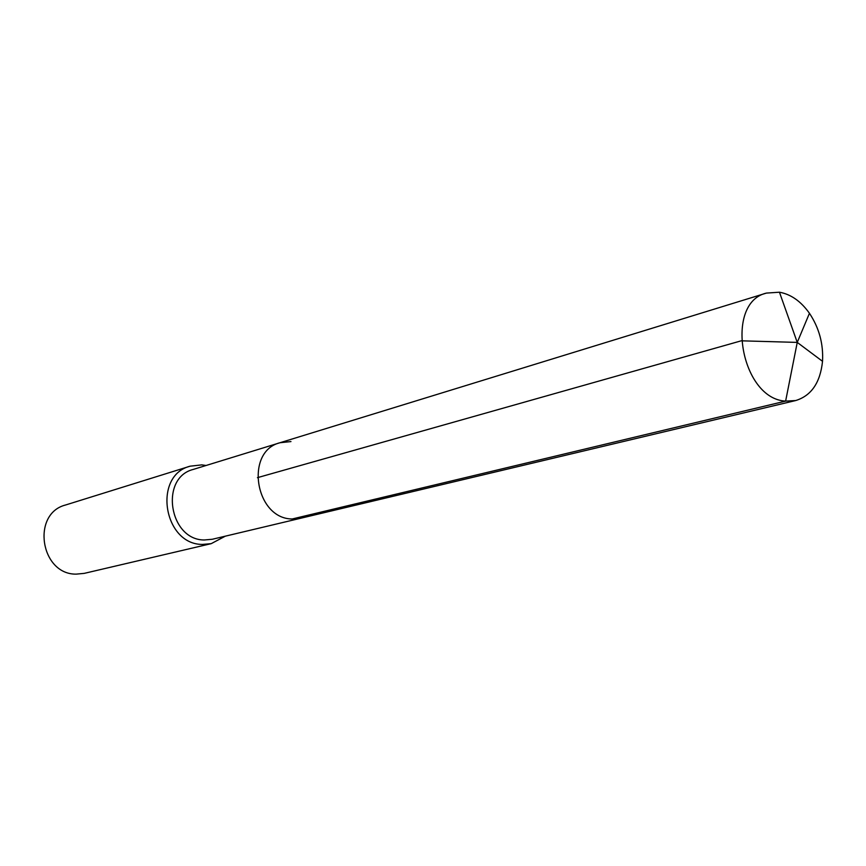 <?xml version="1.0" encoding="UTF-8"?>
<svg xmlns="http://www.w3.org/2000/svg" width="866" height="866" viewBox="0 0 866 866"><rect width="100%" height="100%" fill="white"/><g stroke="black" fill="none" stroke-linecap="round" stroke-linejoin="round"><path stroke-width="1.3" d="M290.965 441.573L280.043 442.721L193.302 469.415C159.463 477.686 169.087 540.081 204.311 539.983L212.332 539.258L300.621 518.269L292.188 518.983C255.102 518.853 244.472 451.338 280.043 442.721C244.472 451.338 255.102 518.853 292.188 518.983L300.621 518.269L795.692 400.547L785.624 401.11L292.188 518.983M206.065 465.486L201.789 464.88L190.109 466.189C152.632 475.477 163.414 544.617 202.46 544.433L211.217 543.653L225.322 536.173M211.217 543.653L84.197 573.379L76.165 574.136C40.399 574.602 31.165 513.625 65.567 504.997L190.109 466.189M257.44 477.664L741.242 340.814L797.25 342.406L779.454 292.21L766.421 293.087C724.03 302.689 740.939 398.988 785.624 401.11L797.25 342.406L779.454 292.21C790.929 294.278 800.92 301.303 809.45 313.286C819.117 327.846 823.479 343.856 822.527 361.317C820.275 382.664 811.323 395.74 795.692 400.547M822.527 361.317L797.25 342.406L809.45 313.286M280.043 442.721L766.421 293.087"/></g></svg>
